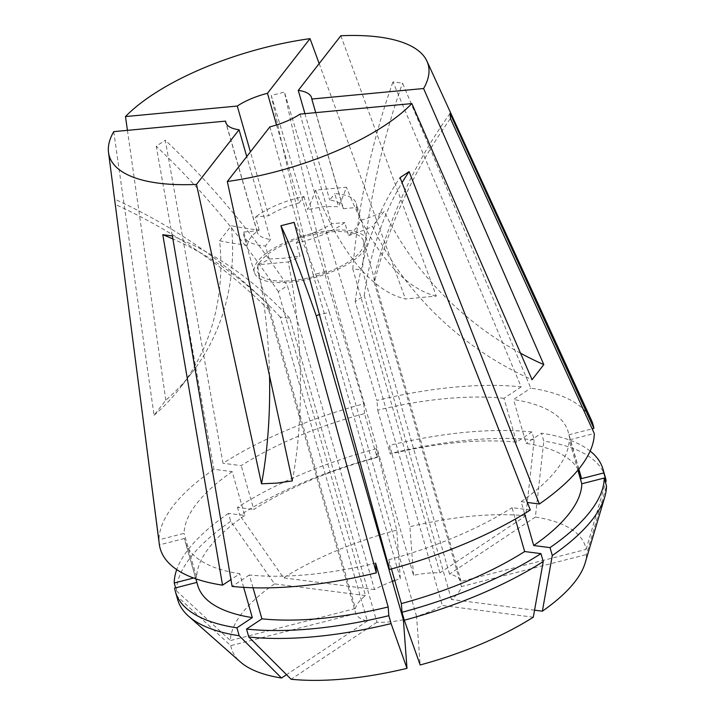 <?xml version="1.0" encoding="UTF-8"?>
<svg xmlns="http://www.w3.org/2000/svg" width="715" height="715" viewBox="0 0 715 715"><rect width="100%" height="100%" fill="white"/><g stroke="black" fill="none" stroke-linecap="round" stroke-linejoin="round"><path stroke-width="0.54" stroke-dasharray="3.58 2.68" d="M269.528 375.876A272.889 114.713 84.6 0 0 257.4 264.845A272.889 114.713 84.6 0 0 269.215 259.027L283.605 258.213L300.023 256.122L296.269 243.029A58.514 21.638 -16 0 0 344.818 222.535L348.571 235.628C355.364 229.667 359.279 224.644 360.306 220.56A272.889 226.119 -142.1 0 0 384.214 211.3L372.479 226.369A272.889 226.119 37.9 0 0 532.067 379.692M269.215 259.027L265.453 245.924L270.52 239.436L246.746 156.549M113.748 131.64L154.047 415.263L165.782 400.203A272.889 226.119 -142.1 0 0 191.647 373.069A272.889 226.119 -142.1 0 0 231.356 225.681A272.889 226.119 -142.1 0 0 259.179 230.078C252.029 234.734 248.114 239.757 247.444 245.147L243.69 232.044A58.514 21.638 -16 0 0 243.869 235.887A58.514 21.638 -16 0 0 265.453 245.924M259.179 230.078L255.425 216.985L268.706 215.733L250.393 151.866M276.535 124.946L298.906 202.98L303.964 196.482A58.514 21.638 -16 0 0 255.425 216.985M303.964 196.482L307.727 209.584A272.889 114.713 84.6 0 0 315.619 190.11L346.435 187.205A272.889 114.713 84.6 0 1 338.535 206.68L323.868 206.519L307.727 209.584M330.732 230.471A58.514 21.638 -16 0 0 254.352 272.442A58.514 21.638 -16 0 0 290.469 282.157A58.514 21.638 -16 0 0 366.849 240.186A58.514 21.638 -16 0 0 330.732 230.471M253.012 587.775L249.338 574.976A199.208 73.654 -16 0 0 308.111 574.628A199.208 73.654 -16 0 0 375.607 563.089M521.172 386.878L503.959 398.309L516.534 442.174L531.933 431.949L534.203 439.868L525.784 515.819L439.931 572.831A55.1 20.378 -16 0 0 427.4 573.198A55.1 20.378 -16 0 0 413.511 575.316L326.362 271.36A539.155 38.431 -104.4 0 1 284.436 92.101L376.966 400.445A225.136 83.244 -16 0 1 454.096 387.199A225.136 83.244 -16 0 1 521.172 386.878L392.964 81.885L402.554 83.119L530.762 388.111A225.136 83.244 -16 0 1 591.439 420.206M394.752 580.517A55.1 20.378 -16 0 1 400.329 578.694L313.179 274.739L326.362 271.36M392.374 581.375A55.1 20.378 -16 0 0 374.535 589.58L287.376 285.634A539.155 326.004 -123.6 0 0 165.29 140.22L222.991 463.275A225.136 83.244 -16 0 1 363.783 403.823L271.253 95.479L284.436 92.101M403.376 619.762A55.1 20.378 -16 0 1 389.487 621.871A55.1 20.378 -16 0 1 376.957 622.247L289.807 318.291L280.217 317.058L367.367 621.013A55.1 20.378 -16 0 1 355.802 613.631L268.197 308.335L268.268 304.563L355.427 608.51A55.1 20.378 -16 0 1 365.481 595.595L278.323 291.649L287.376 285.634M329.561 231.982A55.1 20.378 -16 0 0 257.632 271.503A55.1 20.378 -16 0 0 291.649 280.655A55.1 20.378 -16 0 0 363.569 241.125A55.1 20.378 -16 0 0 329.561 231.982M340.841 35.75L436.311 296.082L405.494 298.986A272.889 114.713 -95.4 0 1 315.619 190.11M165.782 400.203L127.431 130.353M319.167 63.572L405.494 298.986M365.481 595.595L274.533 583.887L230.704 521.315L228.434 513.397L244.753 515.497L232.169 471.632L213.937 469.281L156.236 146.226L165.29 140.22M213.937 469.281A225.136 83.244 -16 0 0 159.016 539.789L115.088 203.167M196.866 582.403L184.461 538.484A199.208 73.654 -16 0 0 185.158 541.55A199.208 73.654 -16 0 0 239.748 573.743L230.963 579.57M184.461 538.484L159.4 544.91M232.169 471.632A199.208 73.654 -16 0 0 184.086 533.363L159.016 539.789M400.329 578.694L396.727 530.101L378.709 456.635L376.439 448.716L377.091 457.439L364.507 413.565A199.208 73.654 -16 0 0 241.223 465.617L222.991 463.275M364.507 413.565L363.783 403.823M503.959 398.309A199.208 73.654 -16 0 0 377.69 410.187L376.966 400.445M578.694 469.183L568.827 434.792A199.208 73.654 -16 0 0 568.139 431.726A199.208 73.654 -16 0 0 513.549 399.542L530.762 388.111M568.827 434.792L592.145 428.821M524.551 513.602L521.128 501.644A199.208 73.654 -16 0 0 569.212 439.913L594.281 433.496M521.128 501.644L527.348 502.448M530.307 510.01L512.074 507.659L515.336 519.054M391.436 568.934L388.79 559.711L389.514 569.453M388.79 559.711A199.208 73.654 -16 0 0 512.074 507.659M197.045 582.359A199.208 73.654 -16 0 0 197.733 585.424M243.654 587.364L239.748 573.743M244.753 515.497A199.208 73.654 -16 0 0 196.661 577.237L184.086 533.363M377.091 457.439A199.208 73.654 -16 0 0 253.798 509.491L241.223 465.617M516.534 442.174A199.208 73.654 -16 0 0 390.274 454.061L377.69 410.187M580.723 475.6A199.208 73.654 -16 0 0 526.124 443.407L513.549 399.542M577.881 470.166L569.212 439.913M228.434 513.397A222.401 82.234 -16 0 0 176.73 569.605M193.586 578.024L196.661 577.237M376.439 448.716A222.401 82.234 -16 0 0 237.487 507.391L253.798 509.491M531.933 431.949A222.401 82.234 -16 0 0 389.621 445.347L390.274 454.061M590.152 451.067A222.401 82.234 -16 0 0 541.523 433.183L526.124 443.407M355.802 613.631L230.784 645.663L176.891 596.015A222.401 82.234 -16 0 0 177.704 599.724M176.891 596.015L174.621 588.105M230.704 521.315A222.401 82.234 -16 0 0 176.507 590.894L175.631 587.846M378.709 456.635A222.401 82.234 -16 0 0 239.757 515.3L237.487 507.391M534.203 439.868A222.401 82.234 -16 0 0 391.892 453.256L389.621 445.347M605.283 477.12A222.401 82.234 -16 0 0 543.793 441.101L541.523 433.183M230.784 645.663A184.193 68.104 -16 0 0 240.437 661.992M274.533 583.887A184.193 68.104 -16 0 0 230.4 640.542L176.507 590.894M396.727 530.101A184.193 68.104 -16 0 0 283.587 577.872L239.757 515.3M525.784 515.819A184.193 68.104 -16 0 0 409.909 526.723L391.892 453.256M535.374 517.052L449.521 574.065A55.1 20.378 -16 0 1 461.095 581.438L586.112 549.406A184.193 68.104 -16 0 0 535.374 517.052L543.793 441.101M586.112 549.406L605.551 482.714M585.085 563.161A184.193 68.104 -16 0 0 586.488 554.527L606.481 485.95M367.367 621.013L286.536 674.683M355.427 608.51L230.4 640.542M374.535 589.58L283.587 577.872M413.511 575.316L409.909 526.723M534.561 610.181L451.406 599.474A55.1 20.378 -16 0 0 461.47 586.559L586.488 554.527M533.31 617.197L442.353 605.489A55.1 20.378 -16 0 1 416.559 616.384L420.17 664.968M416.559 616.384L329.409 312.428L319.435 314.529M451.406 599.474L364.257 295.527L355.203 301.542L442.353 605.489M461.47 586.559L374.311 282.613A539.155 499.463 -4.2 0 1 450.45 118.547M461.095 581.438L363.569 241.125M450.066 113.417A539.155 499.463 -4.2 0 0 373.936 277.492L374.311 282.613M449.521 574.065L362.371 270.109A539.155 380.353 -82.7 0 1 402.554 83.119M439.931 572.831L352.772 268.876L362.371 270.109M249.338 574.976L232.125 586.407M376.957 622.247L291.103 679.25M298.906 202.98A44.652 16.508 -16 0 0 268.706 215.733M315.717 112.63L343.263 208.717L356.553 207.466A58.514 21.638 -16 0 0 356.365 203.623A58.514 21.638 -16 0 0 334.781 193.586L338.535 206.68M356.553 207.466L360.306 220.56M343.263 208.717A44.652 16.508 -16 0 0 343.039 207.448A44.652 16.508 -16 0 0 329.722 200.084L334.781 193.586M304.939 113.649L329.722 200.084M243.69 232.044L256.971 230.793L226.226 123.579M256.971 230.793A44.652 16.508 -16 0 0 257.194 232.062A44.652 16.508 -16 0 0 270.52 239.436M296.269 243.029L301.328 236.531L269.886 126.859M301.328 236.531A44.652 16.508 -16 0 0 331.528 223.777L344.818 222.535M300.077 114.105L331.528 223.777M292.346 480.909A272.889 114.713 84.6 0 0 288.217 261.94L257.4 264.845M288.217 261.94A272.889 114.713 84.6 0 0 300.023 256.122M436.311 296.082A272.889 114.713 -95.4 0 1 346.435 187.205M520.529 353.192A272.889 226.119 37.9 0 1 384.214 211.3M348.571 235.628A272.889 226.119 -142.1 0 0 372.479 226.369M154.047 415.263A272.889 226.119 -142.1 0 0 179.912 388.138A272.889 226.119 -142.1 0 0 219.621 240.749L231.356 225.681M219.621 240.749A272.889 226.119 -142.1 0 0 247.444 245.147M329.409 312.428A539.155 38.431 75.6 0 0 294.097 222.356M364.257 295.527A539.155 326.004 56.4 0 1 402.044 182.674M355.203 301.542A539.155 326.004 56.4 0 1 400.06 177.615M352.772 268.876A539.155 380.353 -82.7 0 1 392.964 81.885M313.179 274.739A539.155 38.431 -104.4 0 1 271.253 95.479M278.323 291.649A539.155 326.004 -123.6 0 0 156.236 146.226M268.268 304.563A539.155 499.463 175.8 0 0 114.901 199.288M268.643 309.684A539.155 499.463 175.8 0 0 115.285 204.419M289.807 318.291A539.155 380.353 97.3 0 0 172.387 235.95M280.217 317.058A539.155 380.353 97.3 0 0 172.896 238.917M254.352 272.442L243.869 235.887M268.197 308.335L257.632 271.503M195.847 578.828L185.158 541.55M578.828 469.013L568.139 431.726M366.849 240.186L356.365 203.623M343.039 207.448L311.588 97.767M257.194 232.062L225.752 122.39M191.647 373.069L179.912 388.138"/><path stroke-width="1.07" d="M391.096 623.587A222.401 82.234 -16 0 1 314.984 636.654A222.401 82.234 -16 0 1 248.784 636.985L291.103 679.25A184.193 68.104 -16 0 0 345.077 678.893A184.193 68.104 -16 0 0 406.987 668.346L391.096 623.587L388.835 615.678L388.182 606.964L375.607 563.089L376.331 572.831L280.915 225.734L294.097 222.356L389.514 569.453A225.136 83.244 -16 0 0 530.307 510.01L400.06 177.615L409.114 171.609L539.36 503.995A225.136 83.244 -16 0 0 594.281 433.496L450.45 118.547L450.066 113.417L593.897 428.365A225.136 83.244 -16 0 0 591.439 420.206L426.935 61.133A165.88 61.338 -16 0 0 340.841 35.75L298.271 90.403L304.939 113.649M248.784 636.985L246.523 629.066A222.401 82.234 -16 0 0 312.714 628.744A222.401 82.234 -16 0 0 388.835 615.678M246.523 629.066L261.922 618.841A199.208 73.654 -16 0 0 320.695 618.493A199.208 73.654 -16 0 0 388.182 606.964M261.922 618.841L253.012 587.775M394.752 580.517A55.1 20.378 -16 0 0 392.374 581.375M226.226 123.579L225.529 121.121L113.748 131.64A165.88 61.338 -16 0 0 108.519 152.429A165.88 61.338 -16 0 0 196.5 184.407L261.538 483.805L276.803 483.117L292.346 480.909L227.316 181.503A165.88 61.338 -16 0 0 411.858 103.586L300.077 114.105A44.652 16.508 -16 0 1 269.886 126.859L227.316 181.503M108.519 152.429L159.4 544.91A225.136 83.244 -16 0 0 222.535 585.165L162.797 234.717L172.387 235.95L232.125 586.407A225.136 83.244 -16 0 0 299.192 586.077A225.136 83.244 -16 0 0 376.331 572.831M411.858 103.586L532.067 379.692L543.802 364.623L423.593 88.517A165.88 61.338 -16 0 0 426.935 61.133M127.431 130.353L125.483 116.572L237.264 106.052A44.652 16.508 -16 0 1 267.464 93.299L310.024 38.646A165.88 61.338 -16 0 0 125.483 116.572M310.024 38.646L319.167 63.572M230.963 579.57L222.535 585.165M592.145 428.821L593.897 428.365M527.348 502.448L539.36 503.995M195.847 578.828L197.733 585.424A199.208 73.654 -16 0 0 252.323 617.608L243.654 587.364M605.551 482.714L606.106 480.829L603.835 472.919L581.411 478.666A199.208 73.654 -16 0 0 580.723 475.6L578.828 469.013M581.411 478.666L578.694 469.183M534.561 610.181L542.363 611.182L552.293 555.537L550.023 547.619L533.703 545.518A199.208 73.654 -16 0 0 581.787 483.787L577.881 470.166M533.703 545.518L524.551 513.602M515.336 519.054L524.649 551.533L540.969 553.633L543.239 561.543L533.31 617.197A184.193 68.104 -16 0 1 420.17 664.968L404.288 620.218L402.018 612.299L401.365 603.585L391.436 568.934M401.365 603.585A199.208 73.654 -16 0 0 524.649 551.533M196.866 582.403L174.621 588.105A222.401 82.234 -16 0 0 175.434 591.814A222.401 82.234 -16 0 0 236.924 627.833L252.323 617.608M176.73 569.605A222.401 82.234 -16 0 0 174.237 582.984L193.586 578.024M603.835 472.919A222.401 82.234 -16 0 0 603.013 469.21A222.401 82.234 -16 0 0 590.152 451.067M550.023 547.619A222.401 82.234 -16 0 0 604.211 478.04L581.787 483.787M402.018 612.299A222.401 82.234 -16 0 0 540.969 553.633M175.434 591.814L177.704 599.724A222.401 82.234 -16 0 0 188.635 616.25A222.401 82.234 -16 0 0 239.194 635.751L236.924 627.833M175.631 587.846L174.237 582.984M606.106 480.829A222.401 82.234 -16 0 0 605.283 477.12L603.013 469.21M552.293 555.537A222.401 82.234 -16 0 0 604.774 496.925A222.401 82.234 -16 0 0 606.481 485.95L604.211 478.04M404.288 620.218A222.401 82.234 -16 0 0 543.239 561.543M188.635 616.25L240.437 661.992A184.193 68.104 -16 0 0 281.513 678.017L239.194 635.751M542.363 611.182A184.193 68.104 -16 0 0 585.085 563.161L604.774 496.925M286.536 674.683L281.513 678.017M406.987 668.346L403.376 619.762L316.227 315.807A539.155 38.431 75.6 0 0 280.915 225.734M319.435 314.529L316.227 315.807M423.593 88.517L311.812 99.036A44.652 16.508 -16 0 0 311.588 97.767A44.652 16.508 -16 0 0 298.271 90.403M267.464 93.299L276.535 124.946M250.393 151.866L237.264 106.052M311.812 99.036L315.717 112.63M225.529 121.121A44.652 16.508 -16 0 0 225.752 122.39A44.652 16.508 -16 0 0 239.069 129.755L196.5 184.407M246.746 156.549L239.069 129.755M261.538 483.805A272.889 114.713 84.6 0 0 269.528 375.876M543.802 364.623A272.889 226.119 37.9 0 1 520.529 353.192M402.044 182.674A539.155 326.004 56.4 0 1 409.114 171.609M172.896 238.917A539.155 380.353 97.3 0 0 162.797 234.717"/></g></svg>
